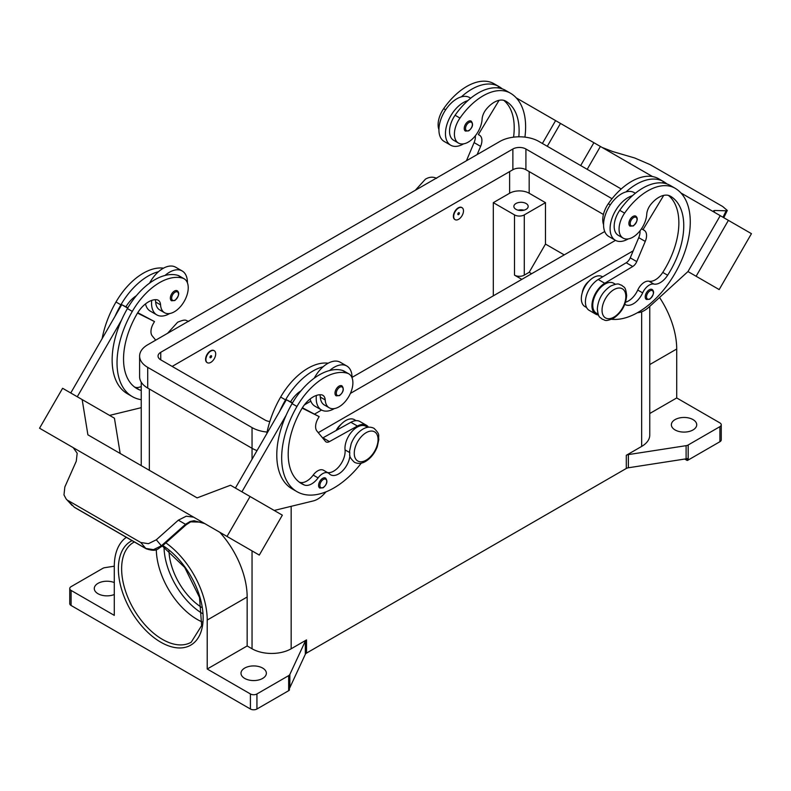 <?xml version="1.0" encoding="UTF-8"?>
<svg xmlns="http://www.w3.org/2000/svg" width="791" height="791" viewBox="0 0 791 791"><rect width="100%" height="100%" fill="white"/><g stroke="black" fill="none" stroke-linecap="round" stroke-linejoin="round"><path stroke-width="1.19" d="M518.817 136.803A64.555 37.266 120 0 0 505.736 101.129L505.736 101.129A23.058 13.309 120 0 0 486.247 109.267A11.529 6.654 120 0 0 482.095 119.223A19.597 11.311 -60 0 1 476.577 134.104A19.597 11.311 -60 0 1 458.473 143.062A19.597 11.311 -60 0 1 459.966 118.077A54.53 31.482 -60 0 1 510.343 93.14A73.771 42.595 -60 0 1 524.927 137.12M458.592 208.023A6.911 3.995 -60 0 1 462.043 207.677A6.911 3.995 -60 0 1 463.111 213.224A6.911 3.995 -60 0 1 458.592 219.315A6.911 3.995 -60 0 1 455.132 219.661A6.911 3.995 -60 0 1 454.074 214.114A6.911 3.995 -60 0 1 458.592 208.023M454.973 219.552A6.911 3.995 -60 0 1 454.805 219.473A6.911 3.995 -60 0 1 453.747 213.926A6.911 3.995 -60 0 1 458.266 207.835A6.911 3.995 -60 0 1 461.717 207.489A6.911 3.995 -60 0 1 461.875 207.588M458.592 214.608A1.157 0.662 -60 0 1 458.592 212.73A1.157 0.662 -60 0 1 458.592 214.608M624.821 304.288A16.136 9.314 120 0 0 625.276 304.584A16.136 9.314 120 0 0 642.648 292.868A11.529 6.654 -60 0 1 653.86 284.058A16.136 9.314 120 0 0 667.644 275.238A64.555 37.266 120 0 0 670.382 196.188A23.058 13.309 120 0 0 650.894 204.325A11.529 6.654 120 0 0 646.741 214.282A19.597 11.311 -60 0 1 641.224 229.163A19.597 11.311 -60 0 1 623.12 238.121L618.236 235.293A19.597 11.311 -60 0 1 619.729 210.307A54.53 31.482 -60 0 1 632.493 195.684A25.361 14.643 120 0 0 610.098 228.668A25.361 14.643 120 0 0 615.349 240.276L608.833 236.509A25.361 14.643 -60 0 1 603.573 224.901A25.361 14.643 -60 0 1 625.978 191.916A54.53 31.482 -60 0 1 663.59 181.614L658.695 178.796L663.59 181.614A73.771 42.595 -60 0 1 666.922 183.927M615.349 240.276A25.361 14.643 120 0 0 628.212 238.912M630.071 226.147A5.764 3.332 -60 0 1 629.191 221.529A5.764 3.332 -60 0 1 632.948 216.457A5.764 3.332 -60 0 1 635.835 216.17C638.307 218.276 637.506 221.52 633.413 225.91L630.071 226.147M141.243 390.329A16.136 9.314 -60 0 1 139.661 389.943A64.555 37.266 -60 0 1 136.912 388.608A64.555 37.266 -60 0 1 136.912 314.067A23.058 13.309 -60 0 1 156.41 299.7A11.529 6.654 -60 0 1 158.19 300.234A11.529 6.654 -60 0 1 160.553 304.861A19.597 11.311 120 0 0 164.577 312.742A19.597 11.311 120 0 0 166.07 313.365A19.597 11.311 120 0 0 184.847 300.204A19.597 11.311 120 0 0 184.174 278.798L179.29 275.97A19.597 11.311 120 0 0 177.797 275.337A54.53 31.482 120 0 0 165.022 275.456A54.53 31.482 120 0 0 127.41 308.579A73.771 42.595 120 0 0 121.498 320.167L77.281 396.756M184.174 278.798A19.597 11.311 120 0 0 182.681 278.165A54.53 31.482 120 0 0 132.305 311.407A73.771 42.595 120 0 0 132.305 396.598A73.771 42.595 120 0 0 141.243 399.702M210.802 362.377A6.911 3.995 120 0 0 215.32 356.276A6.911 3.995 120 0 0 214.262 350.739A6.911 3.995 120 0 0 210.802 351.075A6.911 3.995 120 0 0 206.283 357.176A6.911 3.995 120 0 0 207.341 362.713A6.911 3.995 120 0 0 210.802 362.377M207.183 362.614A6.911 3.995 -60 0 1 207.015 362.525A6.911 3.995 -60 0 1 205.957 356.988A6.911 3.995 -60 0 1 210.475 350.888A6.911 3.995 -60 0 1 213.936 350.551A6.911 3.995 -60 0 1 214.094 350.65M210.802 355.782A1.157 0.662 120 0 0 210.802 357.67A1.157 0.662 120 0 0 210.802 355.782M349.929 455.794A16.136 9.314 -60 0 1 342.335 471.07A16.136 9.314 -60 0 1 330.529 474.748A16.136 9.314 -60 0 1 329.303 473.779A11.529 6.654 120 0 0 328.423 473.087A11.529 6.654 120 0 0 318.091 477.912A16.136 9.314 -60 0 1 304.308 485.002A64.555 37.266 -60 0 1 301.569 483.667A64.555 37.266 -60 0 1 301.569 409.125A23.058 13.309 -60 0 1 321.057 394.758A11.529 6.654 -60 0 1 322.837 395.292A11.529 6.654 -60 0 1 325.2 399.92A19.597 11.311 120 0 0 329.234 407.8A19.597 11.311 120 0 0 330.717 408.423A19.597 11.311 120 0 0 349.503 395.263A19.597 11.311 120 0 0 348.821 373.856L343.937 371.028A19.597 11.311 120 0 0 342.444 370.396A54.53 31.482 120 0 0 329.669 370.514A25.361 14.643 -60 0 1 346.824 366.025L340.298 362.268A25.361 14.643 120 0 0 323.153 366.757A54.53 31.482 120 0 0 285.541 399.88A73.771 42.595 120 0 0 279.619 411.458L286.382 399.742L292.334 403.183M314.225 378.197A25.361 14.643 -60 0 1 323.153 366.757M334.326 408.591A25.361 14.643 -60 0 1 321.462 409.956A25.361 14.643 -60 0 1 316.212 398.348A25.361 14.643 -60 0 1 316.37 395.451M346.824 366.025A25.361 14.643 -60 0 1 352.074 377.633A25.361 14.643 -60 0 1 352.074 377.89M339.062 386.127A5.764 3.332 120 0 0 335.295 391.209A5.764 3.332 120 0 0 336.185 395.826L339.527 395.589C343.521 392.138 344.332 388.895 341.949 385.84A5.764 3.332 120 0 0 339.062 386.127M523.949 210.188A7.149 4.123 0 0 0 518.095 210.188M515.969 209.338A7.149 4.123 180 0 1 513.873 206.421A7.149 4.123 180 0 1 518.293 202.605A7.149 4.123 180 0 1 526.074 203.505A7.149 4.123 180 0 1 528.17 206.421A7.149 4.123 180 0 1 523.761 210.238A7.149 4.123 180 0 1 515.969 209.338M336.205 430.462A11.529 6.654 -60 0 1 341.059 424.352M319.821 394.749A11.529 6.654 -60 0 1 320.315 397.102A19.597 11.311 120 0 0 324.34 404.972L329.234 407.8M319.782 488.047A5.764 3.332 -60 0 1 318.902 483.42A5.764 3.332 -60 0 1 322.659 478.347A5.764 3.332 -60 0 1 325.546 478.061C327.929 481.116 327.128 484.359 323.124 487.8L319.782 488.047M177.293 290.781A5.764 3.332 120 0 0 174.416 291.068A5.764 3.332 120 0 0 170.648 296.15A5.764 3.332 120 0 0 171.538 300.768L174.88 300.531C178.964 296.141 179.775 292.897 177.293 290.781M151.724 300.392A25.361 14.643 120 0 0 151.556 303.289A25.361 14.643 120 0 0 156.816 314.897A25.361 14.643 120 0 0 169.669 313.533M187.427 282.832A25.361 14.643 120 0 0 187.427 282.575A25.361 14.643 120 0 0 182.167 270.967A25.361 14.643 120 0 0 165.022 275.456M156.816 314.897L150.29 311.13A25.361 14.643 -60 0 1 145.495 303.912M185.964 524.848L185.499 524.304L161.364 545.8L153.484 549.656L145.762 548.44L74.235 507.14L66.118 498.933L63.972 494.909L64.842 486.979L76.262 461.242L77.182 453.233L73.237 447.666L181.376 510.096L73.237 447.666M216.961 530.642L209.595 526.391A13.833 11.292 -60 0 0 209.595 526.391L204.701 523.563L194.082 520.725L190.018 521.546L185.499 524.304L178.331 520.171L186.241 516.207L193.587 517.146L181.376 510.096M193.775 517.245L207.46 525.155L193.775 517.245A13.833 11.292 -60 0 0 193.459 517.077M190.7 521.833A4.608 0.989 -114.4 0 1 190.671 521.852L186.014 524.898L161.878 546.393L156.311 539.788L148.461 543.684L140.788 542.517L145.762 548.44A4.608 2.66 120 0 0 146.147 548.756A4.608 2.66 120 0 0 146.157 548.766A4.608 2.66 120 0 0 146.256 548.816M582.285 292.66A11.529 6.654 -60 0 1 588.85 281.299M623.12 238.121A19.597 11.311 -60 0 1 624.613 213.135A54.53 31.482 -60 0 1 675 188.199A54.53 31.482 -60 0 1 675 188.209L670.106 185.381A54.53 31.482 -60 0 0 632.493 195.684M598.164 314.215L596.335 313.157A17.293 9.986 -60 0 1 592.835 303.566A17.293 9.986 -60 0 1 600.962 287.173A17.293 9.986 -60 0 1 613.618 283.208L615.447 284.266M603.573 224.664A19.597 11.311 -60 0 1 608.319 203.722A54.53 31.482 -60 0 1 658.695 178.796L663.59 181.614M586.606 307.541L584.925 306.572A17.293 9.986 -60 0 1 581.425 296.981A17.293 9.986 -60 0 1 589.552 280.587A17.293 9.986 -60 0 1 602.208 276.623L602.623 276.86M646.405 299.473A5.764 3.332 -60 0 1 645.525 294.855A5.764 3.332 -60 0 1 649.282 289.773A5.764 3.332 -60 0 1 652.17 289.486C654.641 291.592 653.841 294.845 649.747 299.225L646.405 299.473M468.302 121.399A5.764 3.332 -60 0 1 471.189 121.112C473.572 124.157 472.761 127.41 468.766 130.851L465.424 131.088A5.764 3.332 -60 0 1 464.535 126.471A5.764 3.332 -60 0 1 468.302 121.399M463.566 143.853A25.361 14.643 -60 0 1 450.702 145.218A25.361 14.643 -60 0 1 445.452 133.61A25.361 14.643 -60 0 1 467.847 100.625A54.53 31.482 -60 0 1 505.459 90.322L510.353 93.14A54.53 31.482 -60 0 1 510.353 93.14L505.459 90.322M450.702 145.218L444.176 141.451A25.361 14.643 120 0 1 438.926 129.843A25.361 14.643 120 0 1 461.331 96.858A25.361 14.643 -60 0 1 469.538 97.53L470.694 98.203M602.109 147.452L612.669 151.546L634.689 157.982L650.212 164.666L722.727 206.54L727.305 210.465L726.158 210.792L723.004 217.248M713.976 211.8L714.738 210.485L713.571 210.792L714.659 212.433M156.311 549.597A57.634 33.271 -120 0 0 197.058 619.343A57.634 33.271 -120 0 0 202.199 621.944M168.938 550.655A48.409 27.952 -120 0 0 201.735 607.458M219.76 532.264A65.702 37.938 60 0 1 247.158 597.007L247.158 645.95L252.042 648.778A27.665 15.968 0 0 0 291.167 648.778L306.522 639.909A4.608 2.66 0 0 0 305.791 640.463A4.608 2.66 0 0 0 305.326 641.106L289.862 674.436A4.608 2.66 180 0 1 289.397 675.079A4.608 2.66 180 0 1 288.666 675.633L256.937 693.954A4.608 2.66 180 0 1 253.674 694.735A4.608 2.66 180 0 1 250.411 693.954L250.411 709.013L71.091 605.481A4.608 2.66 0 0 1 69.746 603.602L69.746 588.544A4.608 2.66 180 0 1 71.091 586.655L102.82 568.343A4.608 2.66 180 0 1 103.779 567.918A4.608 2.66 180 0 1 104.896 567.651L114.299 566.198M71.091 605.481L71.091 590.422A4.608 2.66 180 0 1 69.746 588.544M250.411 709.013A4.608 2.66 0 0 0 253.674 709.794A4.608 2.66 0 0 0 256.937 709.013L256.937 693.954M688.18 460.036L688.18 444.977A4.608 2.66 180 0 1 687.221 445.402A4.608 2.66 180 0 1 686.104 445.669L686.104 458.839A4.608 2.66 0 0 0 687.181 458.592L687.181 460.471A4.608 2.66 0 0 0 687.221 460.461A4.608 2.66 0 0 0 688.18 460.036L719.909 441.714A4.608 2.66 0 0 0 721.254 439.836L721.254 424.777A4.608 2.66 180 0 1 719.909 426.656L719.909 441.714M649.757 413.505L676.71 397.952L719.909 422.898A4.608 2.66 180 0 1 721.254 424.777M288.666 675.633L288.666 690.691A4.608 2.66 0 0 0 289.397 690.138A4.608 2.66 0 0 0 289.417 690.118L289.417 688.239A4.608 2.66 0 0 0 289.862 687.616L305.326 654.286A4.608 2.66 180 0 1 305.791 653.643A4.608 2.66 180 0 1 306.522 653.089L306.522 639.909M626.304 455.29L626.304 468.46A4.608 2.66 180 0 1 627.253 468.045A4.608 2.66 180 0 1 628.37 467.778L628.37 454.598A4.608 2.66 0 0 0 627.253 454.865A4.608 2.66 0 0 0 626.304 455.29L641.659 446.421A27.665 15.968 0 0 0 649.757 435.129L649.757 306.374M693.005 419.596A12.676 7.317 180 0 1 696.723 424.777A12.676 7.317 180 0 1 688.892 431.54A12.676 7.317 180 0 1 675.079 429.948A12.676 7.317 180 0 1 671.361 424.777A12.676 7.317 180 0 1 679.192 418.014A12.676 7.317 180 0 1 693.005 419.596M114.29 594.516A12.676 7.317 180 0 1 97.995 593.715A12.676 7.317 180 0 1 94.277 588.544A12.676 7.317 180 0 1 101.139 582.038A12.676 7.317 180 0 1 114.29 582.572M262.642 668.069A12.676 7.317 180 0 1 266.359 673.25A12.676 7.317 180 0 1 258.528 680.013A12.676 7.317 180 0 1 244.706 678.421A12.676 7.317 180 0 1 240.998 673.25A12.676 7.317 180 0 1 248.819 666.487A12.676 7.317 180 0 1 262.642 668.069M686.104 458.839L628.37 467.778M626.304 468.46L306.522 653.089M288.666 690.691L256.937 709.013M687.181 460.471L684.729 459.057M688.18 444.977L719.909 426.656M250.411 693.954L207.212 669.008L247.158 645.95M165.843 542.863A65.702 37.938 60 0 1 207.212 620.065L207.212 669.008M71.091 590.422L114.29 615.368L114.29 566.425A65.702 37.938 60 0 1 126.352 537.326M628.37 454.598L686.104 445.669M659.546 297.465A65.702 37.938 60 0 1 676.71 349.009L676.71 397.952M521.833 279.361L514.506 275.13A6.911 3.995 0 0 0 524.285 275.13L529.179 272.302L545.474 244.073L564.22 254.89M531.621 273.716L529.179 272.302M493.307 295.834L493.307 202.654L514.506 214.895A6.911 3.995 0 0 0 524.285 214.895L545.474 202.654L545.474 244.073M493.307 202.654L509.612 193.241A13.833 7.989 180 0 1 529.179 193.241L545.474 202.654M714.738 210.485L726.158 210.792M751.45 233.671L719.177 289.575L687.972 271.56L720.245 215.656L680.913 192.955L751.45 233.671M540.925 112.134L652.545 176.571M587.199 169.333L600.399 146.464L587.199 169.333M637.447 312.712L637.744 312.692A23.058 13.309 120 0 0 648.927 307.135L687.972 271.56L696.12 276.267L728.392 220.363M696.12 276.267L719.177 289.575M580.683 165.566L593.883 142.706M547.283 146.286L560.483 123.426M542.399 143.468L555.598 120.598L516.266 97.896M499.309 88.098L498.093 87.406L497.796 87.89M458.473 143.062L453.589 140.234A19.597 11.311 -60 0 1 455.082 115.249A54.53 31.482 -60 0 1 467.847 100.625M438.926 129.605A19.597 11.311 -60 0 1 443.662 108.664A54.53 31.482 -60 0 1 494.049 83.737L498.933 86.555A73.771 42.595 -60 0 1 502.275 88.869M644.171 230.3L641.501 228.757L644.171 230.3A11.529 6.654 -60 0 1 645.258 241.423L636.755 261.594A6.911 3.995 -60 0 1 632.731 266.508L604.739 283.267A18.44 10.649 120 0 0 592.884 299.532A18.44 10.649 120 0 0 595.752 314.156L589.236 310.388A18.44 10.649 -60 0 1 586.358 295.765A18.44 10.649 -60 0 1 598.214 279.5L626.215 262.75A6.911 3.995 120 0 0 630.239 257.836L638.742 237.656A11.529 6.654 120 0 0 639.988 230.834M662.443 182.948L662.739 182.464L663.956 183.156M663.728 195.377L643.014 229.637M595.752 314.156A18.44 10.649 120 0 0 598.48 314.996M625.552 302.202A16.136 9.314 120 0 0 637.754 290.05A11.529 6.654 -60 0 1 648.966 281.23A16.136 9.314 120 0 0 662.749 272.411A64.555 37.266 120 0 0 668.415 195.387M675 188.199L670.106 185.381L675 188.209A73.771 42.595 -60 0 1 679.331 265.203A73.771 42.595 -60 0 1 611.572 319.277M204.721 523.573L201.487 522.129L190.671 521.852A4.608 0.989 -114.4 0 1 190.018 521.546M74.631 507.466L74.235 507.14A4.608 2.66 120 0 0 74.621 507.466A4.608 2.66 120 0 0 74.631 507.466L146.157 548.766C157.389 552.444 157.488 548.46 161.878 546.393M68.273 500.644L140.788 542.517M156.311 539.788L178.331 520.171M207.46 525.155L259.3 555.084L282.347 515.159L230.517 485.229L197.117 497.895L190.601 494.118L197.127 497.885M193.587 517.146L181.505 510.175M73.395 447.765L72.802 447.409A13.833 11.292 120 0 1 73.108 447.587M227.017 536.446L250.075 496.521M72.851 447.439L39.55 428.218L62.608 388.282L82.165 399.584L87.9 434.832L190.601 494.118M241.927 491.814L286.144 415.226A73.771 42.595 120 0 0 292.067 488.828L296.951 491.656A73.771 42.595 120 0 0 361.279 463.15M279.619 411.458L235.402 488.047M120.173 453.461L114.438 418.212L82.165 399.584M70.755 392.989L121.735 304.683L125.917 306.779A23.058 13.309 -60 0 1 136.378 295.705M127.687 308.124L121.735 304.683M109.563 415.394L141.243 407.672M121.498 320.167A73.771 42.595 120 0 0 127.42 393.77L132.305 396.598M155.174 299.69A11.529 6.654 -60 0 1 155.669 302.043A19.597 11.311 120 0 0 159.693 309.914L164.577 312.742M149.578 283.138A25.361 14.643 -60 0 1 158.507 271.699A25.361 14.643 -60 0 1 175.651 267.21L182.167 270.967M163.519 268.159A54.53 31.482 120 0 0 116 301.994A73.771 42.595 120 0 0 102.148 338.617M326.03 491.824L324.429 493.584A23.058 13.309 -60 0 1 313.246 500.94L274.21 510.452M328.423 473.087L323.529 470.259A11.529 6.654 120 0 0 313.196 475.084A16.136 9.314 -60 0 1 299.423 482.174A64.555 37.266 -60 0 1 299.216 482.095M367.667 427.328L365.838 426.27A17.293 9.986 120 0 0 351.866 431.609A17.293 9.986 120 0 0 345.044 449.881A16.136 9.314 -60 0 1 339.774 465.612A16.136 9.314 -60 0 1 327.593 472.603M302.162 408.136L319.149 416.62L318.002 418.617A11.529 6.654 120 0 0 316.904 430.996L325.417 441.348A6.911 3.995 120 0 0 326.07 441.912A6.911 3.995 120 0 0 329.432 441.615L357.433 426.052A18.44 10.649 -60 0 1 366.411 425.271A18.44 10.649 -60 0 1 368.497 427.209M302.399 407.741L319.149 416.62M292.541 402.817L290.564 401.838A23.058 13.309 -60 0 1 301.025 390.764M286.382 399.742L290.564 401.838M366.411 425.271L359.895 421.504A18.44 10.649 120 0 0 350.907 422.285L322.916 437.848A6.911 3.995 -60 0 1 322.659 437.987M329.669 370.514A54.53 31.482 120 0 0 292.067 403.637A73.771 42.595 120 0 0 286.144 415.226M356.108 420.654L354.427 419.685A17.293 9.986 120 0 0 336.897 430.077M328.166 363.217A54.53 31.482 120 0 0 280.647 397.052A73.771 42.595 120 0 0 266.794 433.676M348.821 373.856A19.597 11.311 120 0 0 347.338 373.223A54.53 31.482 120 0 0 296.951 406.465A73.771 42.595 120 0 0 296.951 491.656M633.186 250.846L318.269 432.657M257.035 450.583A27.665 15.968 180 0 1 252.042 448.299L147.709 388.065A27.665 15.968 180 0 1 139.611 376.773L139.611 356.069A27.665 15.968 180 0 1 147.709 344.777L499.833 141.48A27.665 15.968 180 0 1 538.958 141.48L621.222 188.97M603.424 214.47L525.916 169.719A9.225 5.319 0 0 0 512.875 169.719L172.161 366.421M269.83 421.524A9.225 5.319 180 0 1 265.084 420.07L160.751 359.836A9.225 5.319 180 0 1 158.052 356.069A9.225 5.319 180 0 1 160.751 352.302L512.875 149.005A9.225 5.319 180 0 1 525.916 149.005L612.036 198.729M604.72 231.516L352.074 377.376M310.823 401.185L304.367 404.913M267.111 432.064A27.665 15.968 180 0 1 252.042 427.595L147.709 367.36A27.665 15.968 180 0 1 139.611 356.069M615.487 240.355L350.403 393.404M321.591 410.025L314.67 414.029M310.151 398.971A25.361 14.643 120 0 0 314.937 406.188L321.462 409.956M158.507 271.699A54.53 31.482 120 0 0 120.894 304.822A73.771 42.595 120 0 0 114.972 316.4M141.243 386.473A16.136 9.314 -60 0 1 134.777 387.115A64.555 37.266 -60 0 1 134.569 387.036M125.917 306.779L127.895 307.758M137.753 312.682L154.502 321.561L137.505 313.078M155.718 340.15L152.258 335.938A11.529 6.654 -60 0 1 153.355 323.559L154.502 321.561M625.978 191.916A25.361 14.643 -60 0 1 634.184 192.589L635.341 193.261M461.331 96.858A54.53 31.482 -60 0 1 498.933 86.555L494.049 83.737M513.557 137.159A64.555 37.266 120 0 0 503.768 100.328M477.151 154.571L480.612 146.365A11.529 6.654 120 0 0 479.524 135.241L478.367 134.579L499.081 100.319M475.342 135.775A11.529 6.654 -60 0 1 474.096 142.598L466.433 160.761M478.367 134.579L479.524 135.241M613.945 289.625A16.829 9.719 -60 0 1 625.839 296.487A16.829 9.719 -60 0 1 613.945 317.102A16.829 9.719 -60 0 1 602.04 310.23A16.829 9.719 -60 0 1 613.945 289.625M164.024 547.085A55.33 31.947 -120 0 0 202.367 613.5M633.601 225.484A4.845 2.798 -60 0 1 630.18 223.507A4.845 2.798 -60 0 1 633.601 217.584A4.845 2.798 -60 0 1 637.032 219.562A4.845 2.798 -60 0 1 633.601 225.484M177.797 275.337L182.681 278.165M339.715 387.254A4.845 2.798 120 0 0 336.294 393.186A4.845 2.798 120 0 0 339.715 395.164A4.845 2.798 120 0 0 343.136 389.231A4.845 2.798 120 0 0 339.715 387.254M366.154 432.677A16.829 9.719 120 0 0 354.259 453.292A16.829 9.719 120 0 0 366.154 460.164A16.829 9.719 120 0 0 378.058 439.549A16.829 9.719 120 0 0 366.154 432.677M325.2 399.92L320.315 397.102M323.311 479.475A4.845 2.798 120 0 0 319.89 485.407A4.845 2.798 120 0 0 323.311 487.385A4.845 2.798 120 0 0 326.742 481.452A4.845 2.798 120 0 0 323.311 479.475M175.068 300.105A4.845 2.798 120 0 0 178.489 294.173A4.845 2.798 120 0 0 175.068 292.195A4.845 2.798 120 0 0 171.647 298.128A4.845 2.798 120 0 0 175.068 300.105M624.613 213.135L619.729 210.307M610.296 204.869L608.319 203.722M649.935 298.81A4.845 2.798 -60 0 1 646.514 296.833A4.845 2.798 -60 0 1 649.935 290.9A4.845 2.798 -60 0 1 653.366 292.878A4.845 2.798 -60 0 1 649.935 298.81M468.954 122.526A4.845 2.798 -60 0 1 472.375 124.503A4.845 2.798 -60 0 1 468.954 130.426A4.845 2.798 -60 0 1 465.533 128.449A4.845 2.798 -60 0 1 468.954 122.526M162.313 545.998L184.728 567.463L199.5 597.403L201.656 625.582L191.204 642.223A57.634 33.271 60 0 1 162.382 639.365A57.634 33.271 60 0 1 124.731 588.573A57.634 33.271 60 0 1 133.57 542.389L134.371 541.954M132.097 540.639A59.938 34.606 -120 0 0 121.26 588.197A59.938 34.606 -120 0 0 160.751 642.183A59.938 34.606 -120 0 0 203.129 618.898A59.938 34.606 -120 0 0 162.817 545.553M305.326 641.106L305.326 654.286M289.862 687.616L289.862 674.436M641.659 311.802L641.659 446.421M291.167 506.319L291.167 648.778M149.341 389.004L149.341 470.299M252.042 427.595L252.042 459.225M252.042 550.902L252.042 648.778M649.757 364.572L676.71 349.009M207.212 620.065L247.158 597.007M524.285 214.895L524.285 275.13M529.179 193.241L529.179 171.598M638.742 237.656L645.258 241.423M630.239 257.836L636.755 261.594M626.215 262.75L632.731 266.508M598.214 279.5L604.739 283.267M642.648 292.868L637.754 290.05M653.86 284.058L648.966 281.23M667.644 275.238L662.749 272.411M322.916 437.848L329.432 441.615M350.907 422.285L357.433 426.052M285.541 399.88L280.647 397.052M349.533 452.482L345.044 449.881M318.091 477.912L313.196 475.084M304.308 485.002L299.423 482.174M347.338 373.223L342.444 370.396M296.951 406.465L292.067 403.637M514.506 214.895L514.506 275.13M509.612 193.241L509.612 171.598M160.751 359.836L160.751 352.302M512.875 169.719L512.875 149.005M525.916 169.719L525.916 149.005M147.709 388.065L147.709 367.36M116 301.994L120.894 304.822M127.41 308.579L132.305 311.407M155.669 302.043L160.553 304.861M134.777 387.115L139.661 389.943M443.662 108.664L445.649 109.811M455.082 115.249L459.966 118.077M480.612 146.365L474.096 142.598M167.554 333.318L177.629 322.234C186.686 318.427 185.48 320.76 188.812 321.403M373.995 428.317C370.455 426.567 366.727 426.843 362.822 429.157C357.601 432.38 353.715 437.255 351.155 443.791L349.553 451.216C350.492 455.171 347.427 455.487 354.408 462.26C357.947 464.02 361.675 463.744 365.58 461.43C370.801 458.207 374.687 453.322 377.248 446.786L378.84 439.371C377.91 435.416 380.975 435.099 373.995 428.317M621.785 285.264C624.04 287.845 625.483 285.699 626.65 295.439C625.889 305.217 621.459 312.86 613.371 318.368C604.314 322.184 605.52 319.851 602.188 319.198C599.934 316.618 598.49 318.773 597.324 309.024C598.085 299.245 602.515 291.602 610.603 286.095C619.66 282.288 618.453 284.612 621.785 285.264M436.592 178.341C433.053 176.591 429.325 176.868 425.42 179.181L415.334 190.265M727.305 210.465L723.775 217.693M141.243 465.622L141.243 382.172M66.118 498.933L72.11 505.449"/></g></svg>
